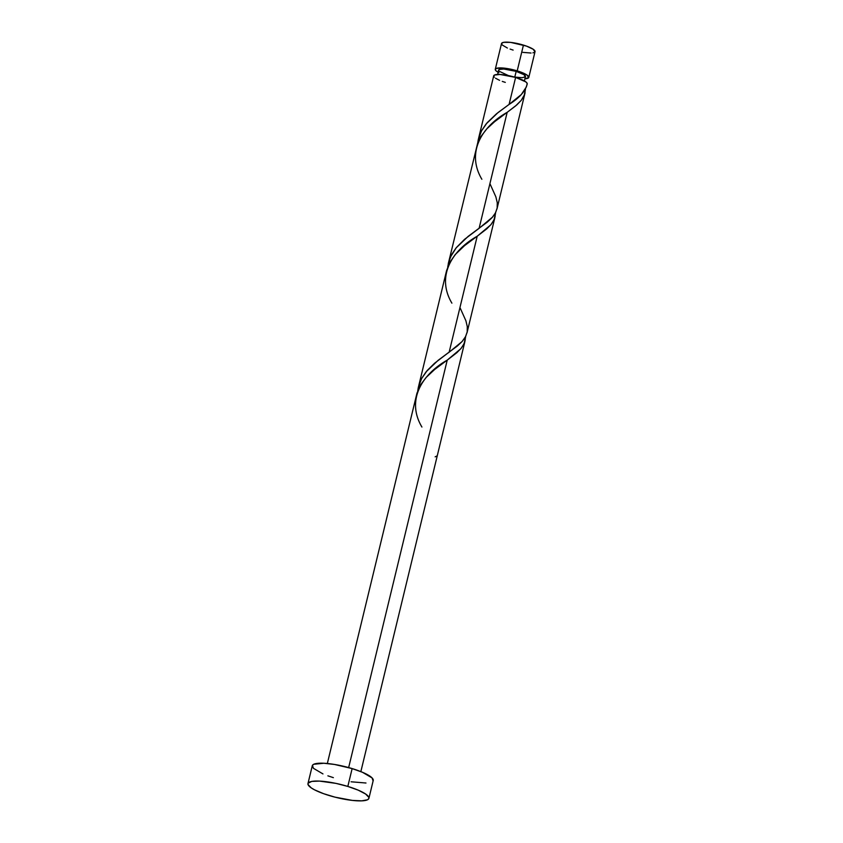 <?xml version="1.0" encoding="UTF-8"?>
<svg xmlns="http://www.w3.org/2000/svg" width="843" height="843" viewBox="0 0 843 843"><rect width="100%" height="100%" fill="white"/><g stroke="black" fill="none" stroke-linecap="round" stroke-linejoin="round"><path stroke-width="1.26" d="M528.803 77.408L535.031 51.644A17.239 3.762 -166.4 0 0 523.44 45.1L517.202 70.865A17.239 3.762 13.6 0 1 528.803 77.408A17.239 3.762 13.6 0 1 524.915 78.789M524.399 80.949L525.452 76.597A13.794 3.014 -166.4 0 0 516.169 71.36L514.767 77.156L516.169 71.36L503.714 69.01L499.267 69.463L498.656 70.527M347.822 786.435A31.349 6.839 13.6 0 1 368.907 798.332A31.349 6.839 13.6 0 1 329.044 795.486A31.349 6.839 13.6 0 1 307.969 783.59A31.349 6.839 13.6 0 1 347.822 786.435L352.142 768.584L347.822 786.435L358.222 790.154L365.599 794.001L368.844 797.383L368.739 798.732L367.464 799.786L361.668 800.85L352.321 800.407L334.892 797.12L323.564 793.674L314.502 789.817L311.267 787.91L308.022 784.527L308.127 783.179L311.794 781.408L319.518 781.103L335.999 783.389L347.822 786.435M368.907 798.332L373.217 780.492A31.349 6.839 -166.4 0 0 352.142 768.584A31.349 6.839 -166.4 0 0 312.279 765.75L307.969 783.59M465.304 339.708L463.734 344.418L460.752 348.791L447.233 360.119L348.654 767.583L447.233 360.119L434.682 369.455L426.105 377.485L420.857 384.461L416.969 393.165L327.337 763.516M360.857 771.619L464.936 341.373M465.526 336.494L465.484 338.159M526.39 86.892L527.212 83.52L525.906 81.929L515.621 77.408L509.088 104.427L521.301 94.542L526.39 86.892M526.938 85.122L527.223 83.952A17.239 3.762 -166.4 0 0 515.621 77.408A17.239 3.762 -166.4 0 0 493.703 75.838L478.244 139.769L481.511 130.876L487.117 122.762L496.538 113.763L509.088 104.427L515.621 77.408L500.057 74.469L494.493 75.038L493.735 76.355L494.314 77.24M490.215 184.29L495.863 196.851L497.265 202.699L497.159 208.052L495.431 212.984L492.091 217.631L487.317 222.12L468.128 236.398L456.116 247.895L451.722 254.428L448.824 261.467L447.738 266.873L450.489 256.925L456.337 247.621L464.535 239.359L479.109 228.316L507.17 112.33L516.822 104.901L521.227 100.38L524.135 95.67L525.474 88.958L524.588 94.511L521.237 100.349L515.631 105.912L507.17 112.33L479.109 228.316L492.639 217.009L495.61 212.636L497.17 207.989M525.084 92.741L496.959 209.011M495.273 215.808L493.703 220.518L490.731 224.891L477.201 236.23L449.14 352.216L462.038 341.605L465.642 336.526L467.201 331.889M466.99 332.911L494.904 217.473M495.494 212.605L495.463 214.27M527.138 84.163C525.337 91.265 519.32 98.02 509.088 104.427L498.108 112.509L486.084 123.995L481.69 130.539L478.803 137.578L477.718 142.973L478.244 139.769M448.276 263.659L477.654 143.141L480.805 136.671L486.917 128.758L494.63 121.666L507.17 112.33C481.901 126.555 465.937 152.488 481.859 179.264M447.075 353.691L449.14 352.216L477.201 236.23L464.651 245.555L455.241 254.544L449.635 262.668L446.548 270.761L418.297 387.559L421.563 378.665L427.169 370.551L434.556 363.259L447.075 353.691M460.246 308.18L465.894 320.751L467.285 326.599L467.191 331.952L465.452 336.884L462.112 341.52L457.338 346.02L438.16 360.298L426.136 371.784L421.753 378.328L418.855 385.367L417.77 390.762L418.297 387.559M495.515 78.22L499.583 80.338M502.28 81.392L505.294 82.382M333.364 777.646L327.885 775.834M322.964 773.916L313.396 768.289L312.447 765.339L313.722 764.285L323.828 763.252L334.429 764.443L352.142 768.584L362.532 772.314L372.111 777.941L373.059 780.892M365.978 783.01L351.078 781.788M498.877 72.719L495.895 70.696L495.315 69.821L496.074 68.494L501.638 67.935L510.7 69.189L520.226 71.855L526.98 75.027L528.709 77.63L524.82 78.789M499.13 71.233L507.907 75.343M515.705 77.166L522.26 77.704L525.379 76.776L523.998 74.69L516.169 71.36A13.794 3.014 -166.4 0 0 498.634 70.106L497.581 74.458M513.113 50.085L510.099 49.084M507.391 48.03L502.133 44.932L501.606 43.309L503.619 42.34L510.637 42.392L526.453 46.091L533.219 49.263L534.947 51.866M534.241 52.445L532.924 52.846M531.048 53.035L522.85 52.361M498.108 72.298A17.239 3.762 13.6 0 1 495.284 69.295A17.239 3.762 13.6 0 1 517.202 70.865L523.44 45.1A17.239 3.762 -166.4 0 0 501.522 43.541L495.284 69.295M435.157 456.832L437.211 455.842M421.911 427.043C405.989 400.277 421.964 374.345 447.233 360.119L456.874 352.68L461.279 348.17L464.187 343.459L465.526 336.747M451.89 303.153C435.968 276.388 451.932 250.445 477.201 236.23L486.843 228.79L491.248 224.27L494.156 219.559L495.505 212.847"/></g></svg>

